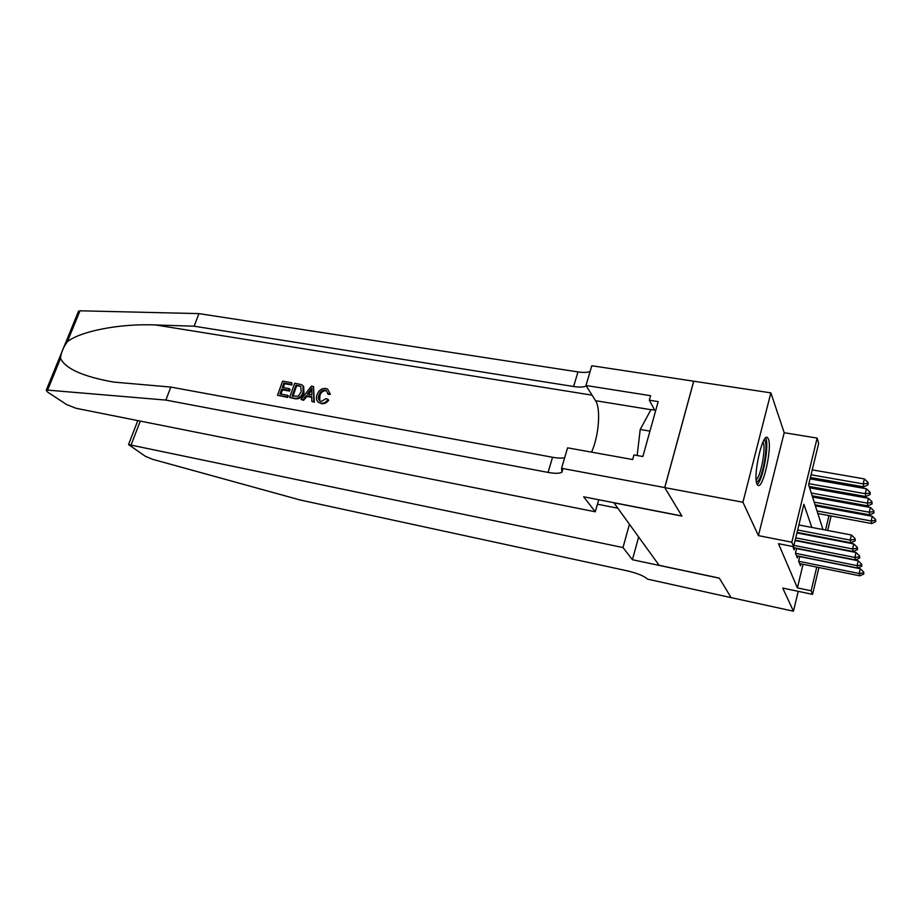 <?xml version="1.0" encoding="UTF-8"?>
<svg xmlns="http://www.w3.org/2000/svg" width="922" height="922" viewBox="0 0 922 922"><rect width="100%" height="100%" fill="white"/><g stroke="black" fill="none" stroke-linecap="round" stroke-linejoin="round"><path stroke-width="1.38" d="M768.429 439.045L767.404 437.524C762.436 432.925 752.778 476.04 757.02 484.085L757.953 485.341C762.967 489.49 772.348 447.896 768.429 439.045M834.375 499.816L834.664 500.992M818.92 567.526L812.57 594.379L782.732 588.063L793.462 611.205L731.077 597.606L719.379 578.209L632.411 559.723L622.995 547.553L128.538 444.577L145.399 456.309L152.603 459.306L300.388 500.047L627.502 570.902C637.609 573.334 644.259 576.066 647.44 579.108L731.1 597.64L719.31 578.094L659.138 565.313L613.948 502.836L681.934 516.101L664.762 487.623L693.747 381.212L770.873 392.864L742.936 502.248L758.414 535.624L791.825 542.194L817.157 438.088L818.655 443.47L808.629 484.788L823 529.574M758.414 535.624L784.196 432.718L770.873 392.864M784.196 432.718L817.157 438.088M818.448 489.363L818.033 488.026M815.544 479.832L815.083 478.322M793.462 611.205L798.222 591.336M664.762 487.623L742.936 502.248M799.789 556.404L798.648 561.152L800.503 565.808L800.964 563.884M796.643 548.256L795.456 553.165L797.38 557.983L797.864 556.012M792.805 546.515L794.153 549.881L794.637 547.852M817.019 506.143L817.238 505.21M818.932 498.134L819.197 497.062M811.833 527.442L803.892 504.311L793.612 546.677L778.479 543.68L797.403 587.89L803.062 564.31M800.769 533.665L800.538 533.054M812.57 594.379L811.141 590.783L816.754 567.088M797.403 587.89L811.141 590.783M793.612 546.677L791.825 542.194M832.981 508.103L832.75 509.036M831.114 515.986L827.691 530.473M825.536 530.058L828.97 515.582M830.607 508.644L830.837 507.711M832.52 500.6L832.773 499.528M814.898 536.408L814.691 535.786M855.236 540.776L855.086 538.575L855.236 540.776L850.925 542.793L797.081 532.386M797.657 530L850.199 540.108L851.386 534.99L855.086 538.575M798.878 524.975L851.386 534.99M850.925 542.793L850.199 540.108L854.89 539.428M810.403 477.492L863.856 486.874L863.211 483.9L811.06 474.795M867.844 483.255L868.144 484.753L868.028 482.425L867.844 483.255L863.211 483.9L864.363 478.898L812.247 469.886M863.856 486.874L868.144 484.753M868.028 482.425L864.363 478.898M763.935 440.197C769.19 439.932 763.151 478.253 757.446 481.491L756.409 481.791M757.031 484.511C762.805 481.226 769.709 443.597 765.56 437.996M655.749 410.29L651.036 409.529L640.214 429.479L637.148 455.514M649.952 431.127L640.214 429.479M756.167 479.659C760.881 476.858 766.389 446.352 762.955 442.122M287.099 396.956L277.51 395.238L287.618 397.417L288.367 395.918L287.687 395.319L287.618 397.417M280.841 394.097L282.616 389.856L289.508 391.078L290.084 389.441L289.174 388.635L288.598 390.26L289.508 391.078M283.4 387.609L284.518 383.69L291.917 384.981L291.825 382.745L291.237 384.37L291.917 384.981M289.635 397.417L294.683 383.241L301.471 384.635L303.038 385.984L303.05 392.161C301.448 396.714 298.555 398.742 294.372 398.258L289.635 397.417L294.879 398.719C299.189 399.307 302.22 397.394 303.96 392.979L303.661 386.56L302.704 385.546M321.213 403.629C324.256 404.055 326.78 402.891 328.762 400.16L327.932 399.387C326.111 402.303 323.714 403.571 320.741 403.191L318.666 402.499C316.338 400.632 315.82 398.004 317.11 394.616C318.747 390.248 321.651 388.197 325.846 388.473L327.541 389.049L330.399 394.293L328.359 394.409L326.227 390.455L325.178 390.098L326.227 390.455M319.761 400.955L319.888 395.757C320.856 392.403 322.827 390.721 325.812 390.698M78.416 311.452L79.995 310.795L198.933 313.607L194.116 326.204L155.507 324.959C119.537 323.345 79.718 331.424 67.318 341.843C63.111 347.571 60.852 353.103 60.541 358.428C65.497 368.765 83.176 376.637 113.59 382.065L170.835 387.079L552.566 457.266C557.845 458.211 561.878 458.338 564.69 457.646M301.068 399.468L311.394 386.145L313.526 386.514L313.814 401.75L311.809 401.393L311.832 396.714L306.139 395.699L303.061 399.825L301.068 399.468L303.568 400.275L306.98 396.46L311.82 397.324M311.809 401.393L314.31 402.211L313.526 386.514M595.278 511.791L76.123 408.308L66.615 404.551L47.564 392.046L46.192 390.317L47.61 390.121L165.856 400.079L548.06 472.41C555.009 473.654 559.642 473.585 561.959 472.179L561.556 468.284L664.727 487.577L681.854 515.963L583.661 496.808L595.278 511.791L598.724 499.747M561.556 468.284L567.583 447.838L632.653 459.536L633.944 454.938L642.865 456.528L658.181 401.6L649.307 400.183L650.563 395.699L585.977 385.5L591.797 365.746L693.747 381.212M693.713 381.155L664.727 487.577M170.835 387.079L165.856 400.079M198.933 313.607L577.956 371.912C583.177 372.684 587.222 372.569 590.08 371.566M586.323 386.064C583.522 387.228 579.293 387.378 573.611 386.514L194.116 326.204M585.977 385.5L595.566 400.701C601.04 408.607 598.804 436.371 591.555 452.149M649.307 400.183L654.689 410.117M325.178 390.098C322.124 390.029 320.061 391.643 319.012 394.939C317.883 397.601 318.217 399.664 320.038 401.116L321.133 401.496L326.181 398.569L327.932 399.387M319.012 394.939L319.888 395.757M329.592 393.544L327.541 393.648M320.741 403.191L318.666 402.499M310.046 390.444L307.28 394.155L311.843 394.962L311.878 387.978L310.046 390.444L310.875 391.216L308.605 394.386M306.139 395.699L306.98 396.46M292.078 396.103L298.29 396.149L301.194 391.792L300.733 386.341L295.962 385.2L292.078 396.103M303.05 392.161L303.96 392.979M303.038 385.984L303.661 386.56M292.966 396.264L296.642 385.811L300.537 386.214M295.962 385.2L296.642 385.811M298.647 385.661L299.316 386.272M288.598 390.26L281.694 389.038L279.942 393.936L287.687 395.319M281.694 389.038L282.616 389.856M291.237 384.37L283.838 383.079L282.282 387.413L289.174 388.635M283.838 383.079L284.518 383.69M277.51 395.238L282.581 381.132L291.825 382.745M632.411 559.723L638.658 536.996M622.995 547.553L629.449 524.272M617.832 508.218L597.444 504.207M857.506 549.558L857.368 547.426L857.506 549.558L853.265 551.517L795.19 540.154M795.744 537.86L852.573 548.936L853.737 543.911L857.368 547.426M796.942 532.928L853.737 543.911M853.265 551.517L852.573 548.936L857.172 548.267M859.696 558.017L859.558 555.943L859.696 558.017L855.535 559.919L793.231 547.576M793.923 545.398L854.867 557.441L855.996 552.497L859.558 555.943M795.087 540.569L855.996 552.497M855.535 559.919L854.867 557.441L859.373 556.773M861.805 566.166L861.678 564.149L861.805 566.166L857.702 568.021L796.493 555.747M795.525 553.327L857.068 565.624L858.175 560.772L861.678 564.149M796.573 548.555L858.175 560.772M857.702 568.021L857.068 565.624L861.494 564.956M863.833 574.014L863.707 572.055L863.833 574.014L859.811 575.824L799.628 563.619M798.706 561.291L859.189 573.507L860.272 568.736L863.707 572.055M799.743 556.588L860.272 568.736M859.811 575.824L859.189 573.507L863.534 572.85M809.159 486.436L865.931 496.555L865.309 493.696L808.894 483.681M869.849 493.063L870.149 494.503L870.045 492.244L869.849 493.063L865.309 493.696L866.45 488.787L810.069 478.864M865.931 496.555L870.149 494.503M870.045 492.244L866.45 488.787M812.167 495.794L867.925 505.89L867.337 503.124L811.279 493.028M871.797 502.502L872.074 503.885L871.97 501.695L871.797 502.502L867.337 503.124L868.443 498.295L809.597 487.784M867.925 505.89L872.074 503.885M871.97 501.695L868.443 498.295M815.06 504.807L869.861 514.879L869.285 512.217L814.195 502.144M873.664 511.595L873.929 512.932L873.837 510.8L873.664 511.595L869.285 512.217L870.38 507.469L812.547 496.981M869.861 514.879L873.929 512.932M873.837 510.8L870.38 507.469M817.849 513.519L871.716 523.546L871.163 520.976L817.019 510.938M875.462 520.365L875.727 521.645L875.635 519.582L875.462 520.365L871.163 520.976L872.235 516.297L815.382 505.844M871.716 523.546L875.727 521.645M875.635 519.582L872.235 516.297M155.507 324.959L592.074 395.169M552.566 457.266L548.06 472.41M573.611 386.514L577.956 371.912M79.995 310.795L67.318 341.843M60.541 358.428L47.61 390.121M650.944 409.702L595.566 400.701M140.294 421.1L131.201 444.646M767.404 437.524L766.597 437.385M562.627 469.909L561.959 472.179M78.543 311.152L46.192 390.317M128.538 444.577L137.804 420.605"/></g></svg>
